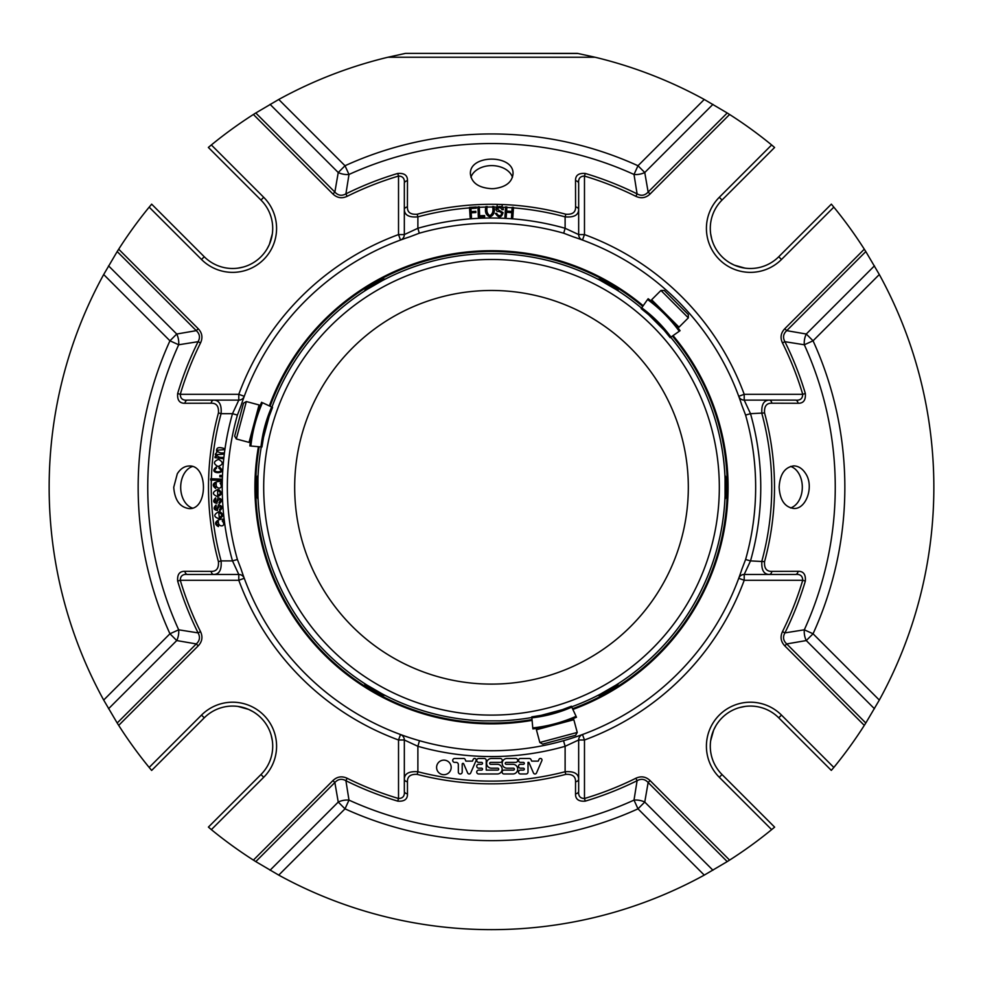 <?xml version="1.0" encoding="UTF-8"?>
<svg xmlns="http://www.w3.org/2000/svg" width="983" height="983" viewBox="0 0 983 983"><rect width="100%" height="100%" fill="white"/><g stroke="black" fill="none" stroke-linecap="round" stroke-linejoin="round"><path stroke-width="1.47" d="M688.321 487.285A196.821 196.821 0 0 1 491.5 684.107A196.821 196.821 0 0 1 294.679 487.285A196.821 196.821 0 0 1 491.5 290.476A196.821 196.821 0 0 1 688.321 487.285M725.196 475.661L725.196 498.909L726.572 496.526L726.572 478.045L724.938 475.661A233.721 233.721 0 0 0 670.701 337.243A233.721 233.721 0 0 1 725.061 478.721L725.061 495.862A233.721 233.721 0 0 1 615.702 685.274C622.694 680.789 622.694 680.789 615.702 685.274L600.859 693.851A233.721 233.721 0 0 1 571.664 706.838A233.721 233.721 0 0 0 598.156 695.264A233.721 233.721 0 0 1 571.664 706.838A233.721 233.721 0 0 0 600.859 693.851M618.418 683.861L598.278 695.485L601.031 695.485L617.041 686.245L618.282 683.64A233.721 233.721 0 0 0 724.938 498.909A233.721 233.721 0 0 1 618.282 683.64M384.722 695.485L364.582 683.861L365.959 686.245L381.969 695.485L384.844 695.264A233.721 233.721 0 0 0 482.936 720.858C474.617 720.453 474.617 720.453 482.936 720.858C474.617 720.453 474.617 720.453 482.936 720.858A233.721 233.721 0 0 1 382.141 693.851C389.526 697.66 389.526 697.66 382.141 693.851L367.298 685.274A233.721 233.721 0 0 1 257.939 495.862C258.332 504.168 258.332 504.168 257.939 495.862L257.939 478.721A233.721 233.721 0 0 1 261.281 446.946A233.721 233.721 0 0 0 258.062 475.661A233.721 233.721 0 0 1 261.281 446.946A233.721 233.721 0 0 0 257.939 478.721M257.804 498.909L257.804 475.661L256.428 478.045L256.428 496.526L258.062 498.909A233.721 233.721 0 0 0 364.718 683.64A233.721 233.721 0 0 1 258.062 498.909M364.582 290.71L384.722 279.086L381.969 279.086L365.959 288.326L364.718 290.943A233.721 233.721 0 0 0 271.959 407.122A233.721 233.721 0 0 1 367.298 289.297L382.141 280.733A233.721 233.721 0 0 1 482.936 253.725C474.629 254.118 474.629 254.118 482.936 253.725L500.064 253.725C508.383 254.118 508.383 254.118 500.064 253.725C508.383 254.118 508.383 254.118 500.064 253.725A233.721 233.721 0 0 1 598.156 279.319A233.721 233.721 0 0 0 500.064 253.725A233.721 233.721 0 0 1 600.859 280.733C593.474 276.923 593.474 276.923 600.859 280.733L615.702 289.297A233.721 233.721 0 0 1 641.543 308.097A233.721 233.721 0 0 0 618.282 290.943A233.721 233.721 0 0 1 641.543 308.097A233.721 233.721 0 0 0 615.702 289.297M598.278 279.086L618.418 290.71L617.041 288.326L601.031 279.086L598.156 279.319M246.34 401.543L243.489 403.19L234.667 436.12L236.313 438.971L249.031 442.375L259.07 404.959L246.34 401.543L236.313 438.971M539.827 742.484L542.665 744.119L575.608 735.296L577.242 732.446L573.839 719.728L536.411 729.755L539.827 742.484L577.242 732.446M688.333 317.853L688.333 314.56L664.225 290.452L660.945 290.452L651.631 299.766L679.02 327.167L688.333 317.853L660.945 290.452M384.722 279.086L384.844 279.319A233.721 233.721 0 0 1 482.936 253.725A233.721 233.721 0 0 0 382.141 280.733M725.061 478.721C724.668 470.415 724.668 470.415 725.061 478.721A233.721 233.721 0 0 0 670.701 337.243M539.716 715.735L563.972 709.235M500.064 720.858A233.721 233.721 0 0 0 531.852 717.504A233.721 233.721 0 0 1 500.064 720.858A233.721 233.721 0 0 0 531.852 717.504A233.721 233.721 0 0 1 500.064 720.858C508.371 720.453 508.371 720.453 500.064 720.858L482.936 720.858A233.721 233.721 0 0 1 384.844 695.264M269.551 414.826L263.051 439.082M367.298 289.297C360.306 293.794 360.306 293.794 367.298 289.297A233.721 233.721 0 0 0 271.959 407.122A233.721 233.721 0 0 1 364.718 290.943M647.478 313.552L665.233 331.32M250.862 446.036L261.945 446.995A135.507 135.507 0 0 1 272.549 407.404L262.473 402.698A146.627 146.627 0 0 0 250.862 446.036M261.576 402.293A147.61 147.61 0 0 0 249.879 445.95A147.61 147.61 0 0 1 261.576 402.293M576.087 716.324L571.381 706.236A135.507 135.507 0 0 1 531.791 716.853L532.761 727.924A146.627 146.627 0 0 0 576.087 716.324M532.847 728.907A147.61 147.61 0 0 0 576.505 717.209A147.61 147.61 0 0 1 532.847 728.907M651.717 317.239L641.174 308.637L647.551 299.52A146.627 146.627 0 0 1 679.265 331.234L680.076 330.681A147.61 147.61 0 0 0 648.116 298.721M272.549 407.404L267.72 420.122M264.12 433.564L261.945 446.995M531.791 716.853L545.233 714.678M558.663 711.078L571.381 706.236M680.076 330.681L670.16 337.624A135.507 135.507 0 0 0 641.174 308.637A135.507 135.507 0 0 1 670.16 337.624L661.559 327.069M712.933 104.358L644.762 172.529L648.141 192.066L727.223 112.984L704.258 99.467L637.992 165.746L634.01 174.47A13.565 8.614 169.7 0 0 644.762 172.529L637.992 165.746A353.339 353.339 0 0 0 345.008 165.746L338.238 172.529A13.565 8.614 -169.7 0 0 348.99 174.47L345.008 165.746L278.742 99.467L255.777 112.984L334.859 192.066C338.054 195.568 341.74 196.17 345.905 193.872L348.99 174.47A343.755 343.755 0 0 1 634.01 174.47L637.095 193.872C641.235 196.17 644.922 195.568 648.141 192.066L650.07 194.007C645.88 197.976 641.149 198.75 635.878 196.33A324.808 324.808 0 0 0 584.48 176.068C580.117 176.166 578.176 178.599 578.668 183.379A3.871 2.691 180 0 0 575.522 180.737C575.362 175.367 578.606 172.947 585.266 173.45L584.48 176.068L584.48 234.581L578.668 234.581L578.668 209.576A3.871 2.679 180 0 0 575.583 206.946L575.522 180.737M117.186 251.562L118.697 249.191L198.21 328.715C202.179 332.905 202.953 337.648 200.544 342.907L198.087 341.691C200.385 337.55 199.77 333.876 196.281 330.657L117.186 251.562L103.682 274.527L169.948 340.806L178.685 344.775A13.565 8.614 79.7 0 0 176.731 334.023L169.948 340.806A353.339 353.339 0 0 0 169.948 633.777L176.731 640.56A13.565 8.614 100.3 0 0 178.685 629.808L169.948 633.777L103.682 700.056L117.186 723.009L196.281 643.926C199.77 640.732 200.372 637.058 198.087 632.892L200.544 631.664C202.965 636.91 202.191 641.641 198.21 645.868L118.697 725.38A442.35 442.35 0 0 0 149.17 767.44L151.64 770.439A3.871 3.871 0 0 0 151.689 770.389A3.871 3.871 0 0 1 151.64 770.439M270.067 870.225L338.238 802.054L334.859 782.517L255.777 861.6L278.742 875.116L345.008 808.837L348.99 800.113A13.565 8.614 -10.3 0 0 338.238 802.054L345.008 808.837A353.339 353.339 0 0 0 637.992 808.837L644.762 802.054A13.565 8.614 10.3 0 0 634.01 800.113L637.992 808.837L704.258 875.116L727.223 861.6L648.141 782.517C644.946 779.015 641.26 778.413 637.095 780.699L634.01 800.113A343.755 343.755 0 0 1 348.99 800.113L345.905 780.699C341.765 778.413 338.078 779.015 334.859 782.517L332.93 780.576C337.12 776.607 341.851 775.833 347.122 778.253A324.808 324.808 0 0 0 398.52 798.503C402.883 798.417 404.824 795.984 404.332 791.204L404.332 779.138C404.505 773.596 409.026 771.127 417.886 771.741L417.197 774.383C410.538 774.002 407.294 776.459 407.454 781.768L407.478 793.846A3.871 2.691 180 0 1 404.332 791.204M874.44 708.731L806.269 640.56L786.719 643.926L865.814 723.009L879.318 700.056L813.052 633.777L804.315 629.808A13.565 8.614 -100.3 0 0 806.269 640.56L813.052 633.777A353.339 353.339 0 0 0 813.052 340.806L806.269 334.023A13.565 8.614 -79.7 0 0 804.315 344.775L813.052 340.806L879.318 274.527L865.814 251.562L786.719 330.657C783.23 333.851 782.628 337.525 784.913 341.691L804.315 344.775A343.755 343.755 0 0 1 804.315 629.808L784.913 632.892C782.615 637.033 783.23 640.707 786.719 643.926L784.79 645.868C780.821 641.666 780.047 636.935 782.456 631.664A324.808 324.808 0 0 0 802.718 580.277C802.62 575.903 800.187 573.974 795.419 574.465L769.222 574.465C763.656 574.281 761.223 569.771 761.911 560.9A280.253 280.253 0 0 0 761.911 413.683C761.211 404.836 763.644 400.327 769.222 400.118A3.871 2.679 90 0 1 771.839 403.202C766.519 403.042 764.086 406.286 764.565 412.958L750.508 413.683L745.593 415.072L741.944 405.524A263.456 263.456 0 0 0 573.273 236.842L563.714 233.204L565.114 228.277L578.668 234.581A5.812 5.812 0 0 0 582.477 240.036L584.48 234.581A269.268 269.268 0 0 1 744.205 394.306L738.749 396.309A5.812 5.812 0 0 0 744.205 400.118L750.508 413.683A269.268 269.268 0 0 1 750.508 560.9L744.205 574.465L769.222 574.465A3.871 2.679 90 0 0 771.839 571.381L798.061 571.32A3.871 2.691 90 0 1 795.419 574.465M462.207 764.16A0.774 0.774 0 0 1 463.693 763.84L467.662 772.994A1.647 1.647 0 0 0 470.624 773.117L476.042 760.633A1.548 1.548 0 0 0 473.216 759.355L472.454 761.125L465.893 761.125L465.168 759.454A1.548 1.548 0 0 0 464.013 758.483L454.662 758.483A1.941 1.941 0 0 0 452.721 760.363A1.941 1.941 0 0 0 454.539 762.366L456.149 762.366A2.187 2.187 0 0 1 458.336 764.553L458.336 772.048A1.941 1.941 0 0 0 460.277 773.977A1.941 1.941 0 0 0 462.207 772.048L462.207 764.16M443.886 760.129A7.286 7.286 0 0 1 451.172 767.416A7.286 7.286 0 0 1 443.886 774.702A7.286 7.286 0 0 1 436.599 767.416A7.286 7.286 0 0 1 443.886 760.129M490.652 762.366A0.971 0.971 0 0 0 489.681 763.336A0.971 0.971 0 0 0 490.652 764.295L497.3 764.295A4.841 4.841 0 0 1 502.141 769.136A4.841 4.841 0 0 1 497.3 773.977L478.672 773.977A1.941 1.941 0 0 1 476.73 772.048A1.941 1.941 0 0 1 478.672 770.107L481.547 770.107A0.971 0.971 0 0 0 482.518 769.136A0.971 0.971 0 0 0 481.547 768.165L478.672 768.165A1.941 1.941 0 0 1 476.73 766.236A1.941 1.941 0 0 1 478.672 764.295L481.547 764.295A0.971 0.971 0 0 0 482.518 763.324A0.971 0.971 0 0 0 481.547 762.366L478.672 762.366A1.941 1.941 0 0 1 476.73 760.424A1.941 1.941 0 0 1 478.672 758.483L484.3 758.483A1.941 1.941 0 0 1 486.229 760.424L486.229 770.107L497.73 770.107A0.971 0.971 0 0 0 498.7 769.148A0.971 0.971 0 0 0 497.73 768.178L491.463 768.178A4.841 4.841 0 0 1 486.622 763.336A4.841 4.841 0 0 1 491.463 758.483L500.335 758.483A1.941 1.941 0 0 1 502.276 760.424A1.941 1.941 0 0 1 500.335 762.366L490.652 762.366M512.868 764.295A4.841 4.841 0 0 1 517.709 769.136A4.841 4.841 0 0 1 512.868 773.977L504.009 773.977A1.941 1.941 0 0 1 502.08 772.048A1.941 1.941 0 0 1 504.009 770.107L513.421 770.107A0.971 0.971 0 0 0 514.379 769.148A0.971 0.971 0 0 0 513.421 768.178L507.031 768.178A4.841 4.841 0 0 1 502.19 763.336A4.841 4.841 0 0 1 507.031 758.483L515.768 758.483A1.941 1.941 0 0 1 517.709 760.424A1.941 1.941 0 0 1 515.768 762.366L506.22 762.366A0.971 0.971 0 0 0 505.25 763.324A0.971 0.971 0 0 0 506.22 764.295L512.868 764.295M541.854 760.658L536.472 773.043A1.647 1.647 0 0 1 533.474 772.994L528.866 762.366L528.018 762.366L528.018 772.024A1.966 1.966 0 0 1 526.065 773.977L520.462 773.977A1.941 1.941 0 0 1 518.52 772.048A1.941 1.941 0 0 1 520.462 770.107L523.337 770.107A0.971 0.971 0 0 0 524.308 769.136A0.971 0.971 0 0 0 523.337 768.165L520.462 768.165A1.941 1.941 0 0 1 518.52 766.236A1.941 1.941 0 0 1 520.462 764.295L523.337 764.295A0.971 0.971 0 0 0 524.308 763.324A0.971 0.971 0 0 0 523.337 762.366L520.462 762.366A1.941 1.941 0 0 1 518.52 760.424A1.941 1.941 0 0 1 520.462 758.483L529.259 758.483A1.966 1.966 0 0 1 531.053 759.662L531.692 761.125L538.266 761.125L539.028 759.355A1.548 1.548 0 0 1 541.854 760.658M506.638 211.099L511.873 211.456L512.155 207.327L513.495 207.413L512.807 217.513L511.467 217.427L511.799 212.66L506.552 212.303L506.22 217.059L504.893 216.973L505.581 206.872L506.921 206.971L506.638 211.099M795.419 400.118C800.174 400.622 802.607 398.68 802.718 394.306L744.205 394.306L744.205 400.118L795.419 400.118A3.871 2.691 90 0 1 798.061 403.263L771.839 403.202M805.347 393.519A327.548 327.548 0 0 0 784.913 341.691L782.456 342.907A324.808 324.808 0 0 1 802.718 394.306L805.347 393.519C805.851 400.167 803.418 403.423 798.061 403.263M400.523 240.036A5.812 5.812 0 0 0 404.332 234.581L398.52 234.581L400.523 240.036A5.812 5.812 0 0 0 404.332 234.581L404.332 183.379A3.871 2.691 0 0 1 407.478 180.737L407.417 206.946C407.245 212.279 410.501 214.699 417.173 214.233L417.886 216.874C409.051 217.587 404.529 215.154 404.332 209.576A3.871 2.679 0 0 1 407.417 206.946M404.332 183.379C404.824 178.611 402.895 176.178 398.52 176.068L397.734 173.45C404.382 172.934 407.626 175.367 407.478 180.737M184.939 571.32A3.871 2.691 90 0 0 187.581 574.465C182.826 573.961 180.393 575.903 180.282 580.277L177.653 581.064C177.149 574.404 179.582 571.16 184.939 571.32L211.161 571.381A3.871 2.679 90 0 0 213.778 574.465L238.795 574.465L232.492 560.9L237.407 559.499A264.157 264.157 0 0 1 237.407 415.072L232.492 413.683L238.795 400.118A5.812 5.812 0 0 0 244.239 396.358A5.812 5.812 0 0 0 244.251 396.309L238.795 394.306L180.282 394.306L177.653 393.519C177.149 400.179 179.582 403.423 184.939 403.263A3.871 2.691 90 0 1 187.581 400.118L213.778 400.118A3.871 2.679 90 0 0 211.161 403.202L184.939 403.263M200.544 342.907A324.808 324.808 0 0 0 180.282 394.306C180.381 398.668 182.813 400.609 187.581 400.118M177.653 393.519A327.548 327.548 0 0 1 198.087 341.691L178.685 344.775A343.755 343.755 0 0 0 178.685 629.808L198.087 632.892A327.548 327.548 0 0 1 177.653 581.064M704.258 99.467A442.35 442.35 0 0 0 595.059 57.235L577.39 53.365L405.61 53.365L577.955 53.475M405.045 53.475L387.941 57.235A442.35 442.35 0 0 0 278.742 99.467M103.682 274.527A442.35 442.35 0 0 0 103.682 700.056M407.478 793.846C407.638 799.204 404.394 801.636 397.734 801.133L398.52 798.503L398.52 739.99L404.332 739.99L404.332 779.138A3.871 2.691 180 0 0 407.454 781.768M278.742 875.116A442.35 442.35 0 0 0 704.258 875.116M585.266 801.133C578.618 801.636 575.374 799.216 575.522 793.846L575.546 781.768C575.719 776.459 572.462 774.002 565.803 774.383L565.114 771.741C573.949 771.114 578.471 773.572 578.668 779.138L578.668 791.204C578.176 795.972 580.105 798.405 584.48 798.503L585.266 801.133A327.548 327.548 0 0 0 637.095 780.699L635.878 778.253C641.125 775.833 645.856 776.607 650.07 780.576L648.141 782.517L644.762 802.054L712.933 870.225M575.522 793.846A3.871 2.691 0 0 0 578.668 791.204L578.668 739.99L565.114 746.306L563.529 740.715M798.061 571.32C803.418 571.148 805.851 574.404 805.347 581.064L802.718 580.277L744.205 580.277L744.205 574.465A5.812 5.812 0 0 0 738.761 578.225A5.812 5.812 0 0 0 738.749 578.274L744.205 580.277A269.268 269.268 0 0 1 584.48 739.99L582.477 734.547L576.849 736.537M879.318 700.056A442.35 442.35 0 0 0 879.318 274.527M575.546 781.768A3.871 2.691 0 0 0 578.668 779.138M211.161 571.381C216.481 571.541 218.914 568.297 218.435 561.625L221.089 560.9C221.789 569.735 219.356 574.256 213.778 574.465L187.581 574.465M221.187 479.077L221.15 480.368L210.694 480.048L210.731 478.77L221.187 479.077M222.699 457.365L222.527 458.643L215.007 457.673L215.154 456.53L216.223 456.665L215.289 454.232L216.874 452.291C215.744 447.879 218.066 446.589 223.829 448.432L223.669 449.71L216.924 450.214C218.017 452.315 220.131 453.212 223.264 452.905L223.104 454.171L216.346 454.662C217.562 456.8 219.676 457.697 222.699 457.365M216.567 468.215C209.871 472.921 226.004 473.142 218.951 468.264L219.209 467.011C229.604 474.617 206.356 474.494 216.457 466.95L216.567 468.215M221.335 475.403L221.261 476.866L219.811 476.804L219.873 475.342L221.335 475.403M215.879 499.094C212.906 503.788 217.857 501.527 217.931 497.767C222.183 498.786 222.625 500.765 219.27 503.714L219.012 502.448C222.883 497.951 216.936 498.983 216.973 503.321C213.102 502.694 212.66 500.875 215.646 497.853L215.879 499.094M216.272 506.27C213.434 511.025 218.324 508.641 218.3 504.881C222.563 505.79 223.067 507.769 219.787 510.791L219.504 509.526C223.252 504.93 217.341 506.134 217.476 510.46C213.581 509.882 213.09 508.064 216.014 505.029L216.272 506.27M221.101 483.046L220.155 483.267C224.382 489.46 214.847 489.952 216.285 483.341C213.864 484.238 213.704 485.504 215.83 487.15L215.633 488.404C209.551 483.931 216.727 480.626 221.114 481.695L221.101 483.046M217.71 495.26C220.733 494.117 221.04 492.667 218.631 490.922L218.779 489.595C222.453 492.63 222.011 494.965 217.476 496.575C212.033 494.388 212.07 492.053 217.599 489.583L217.71 495.26M219.258 517.377C222.17 516.001 222.367 514.539 219.823 512.991L219.86 511.651C223.768 514.392 223.522 516.739 219.123 518.729C213.52 516.972 213.372 514.65 218.693 511.738L219.258 517.377M223.116 520.535L222.207 520.892C227.331 526.704 217.833 528.068 218.398 521.494C216.113 522.723 216.137 524 218.459 525.327L218.447 526.593C211.566 523.067 218.828 518.655 222.944 519.196L223.116 520.535M218.042 466.507C213.127 463.767 213.311 461.408 218.582 459.417C223.583 462.194 223.399 464.554 218.042 466.507M177.309 473.757L173.733 487.285C174.741 500.212 179.889 507.314 189.166 508.592C208.187 509.882 208.212 464.726 189.166 465.991C184.46 466.139 180.503 468.731 177.309 473.757M243.403 398.631L244.251 396.309A5.812 5.812 0 0 1 238.795 400.118L213.778 400.118C219.344 400.29 221.777 404.812 221.089 413.683L218.435 412.958C218.914 406.298 216.493 403.042 211.161 403.202M471.471 217.415L470.144 217.501L469.505 207.401L476.313 206.971L476.386 208.163L470.906 208.519L471.103 211.628L475.833 211.32L475.919 212.525L471.189 212.819L471.471 217.415M484.656 216.764L478.328 216.973L477.996 206.86L479.323 206.823L479.63 215.732L484.619 215.572L484.656 216.764M487.261 206.577C486.278 210.841 487.126 213.876 489.817 215.646C492.68 214.036 493.589 211.013 492.544 206.565L493.884 206.565C495.149 211.91 493.835 215.338 489.939 216.862C485.958 215.314 484.619 211.886 485.921 206.577L487.261 206.577M492.544 206.565L492.544 207.032A280.253 280.253 0 0 0 487.261 207.069M502.018 209.711C500.691 207.253 499.106 207.069 497.238 209.146L503.087 212.635C501.33 218.054 498.786 218.312 495.432 213.409L496.698 213.336C499.647 219.602 505.557 211.431 497.312 211.443C491.991 207.229 503.37 203.862 503.308 209.662L502.018 209.711M512.131 207.794A280.253 280.253 0 0 0 506.884 207.462L506.921 206.971M505.557 207.388A280.253 280.253 0 0 0 502.092 207.229L502.19 204.501L497.189 204.353A282.993 282.993 0 0 0 417.173 214.233M493.884 207.044A280.253 280.253 0 0 1 497.14 207.094L497.189 204.353M493.982 188.613C505.692 187.175 512.045 182.297 513.015 173.991C514.342 154.184 469.063 154.159 470.415 173.979C471.656 182.985 478.758 187.888 491.709 188.687L493.982 188.613M578.668 183.379L578.668 209.576C578.495 215.13 573.974 217.562 565.114 216.874L565.827 214.233C572.499 214.712 575.743 212.279 575.583 206.946M805.691 473.646C802.484 468.621 798.528 466.04 793.822 465.881C784.803 467.158 779.9 474.261 779.138 487.187C779.912 500.126 784.815 507.228 793.834 508.481C806.134 509.341 814.317 486.474 805.691 473.646M745.593 415.072A264.157 264.157 0 0 1 745.593 559.499L750.508 560.9L764.565 561.625C764.086 568.285 766.507 571.541 771.839 571.381M782.456 342.907C780.035 337.673 780.809 332.942 784.79 328.715L864.303 249.191L865.814 251.562M784.79 328.715L786.719 330.657L806.269 334.023L874.44 265.852M585.266 173.45A327.548 327.548 0 0 1 637.095 193.872L635.878 196.33M727.223 112.984L729.595 114.483L650.07 194.007M831.36 204.145A3.871 3.871 0 0 0 831.311 204.194A3.871 3.871 0 0 1 831.36 204.145L833.83 207.143A442.35 442.35 0 0 1 864.303 249.191M729.595 114.483A442.35 442.35 0 0 1 771.643 144.956L774.592 147.487L722.038 200.041A40.094 40.094 0 0 0 722.038 256.747A40.094 40.094 0 0 0 778.745 256.747L831.311 204.194L831.839 204.734M208.359 147.438A3.871 3.871 0 0 0 208.408 147.487A3.871 3.871 0 0 1 208.359 147.438L211.357 144.956A442.35 442.35 0 0 1 253.405 114.483L255.777 112.984M244.251 396.309A5.812 5.812 0 0 1 238.795 400.118L238.795 394.306A269.268 269.268 0 0 1 398.52 234.581L398.52 176.068A324.808 324.808 0 0 0 347.122 196.33C341.875 198.75 337.144 197.976 332.93 194.007L334.859 192.066L338.238 172.529L270.067 104.358M347.122 196.33L345.905 193.872A327.548 327.548 0 0 1 397.734 173.45M198.21 328.715L196.281 330.657L176.731 334.023L108.56 265.852M208.408 147.487L260.962 200.041L208.408 147.487L208.937 146.946M151.161 204.734L151.64 204.145A3.871 3.871 0 0 1 151.689 204.194L204.255 256.747L151.689 204.194L149.17 207.143A442.35 442.35 0 0 0 118.697 249.191M255.777 861.6L253.405 860.1A442.35 442.35 0 0 1 211.357 829.627L208.408 827.096L260.962 774.543A40.094 40.094 0 0 0 260.962 717.823A40.094 40.094 0 0 0 204.255 717.823L151.689 770.389L151.161 769.849M118.697 725.38L117.186 723.009M108.56 708.731L176.731 640.56L196.281 643.926L198.21 645.868M397.734 801.133A327.548 327.548 0 0 1 345.905 780.699L347.122 778.253M865.814 723.009L864.303 725.38A442.35 442.35 0 0 1 833.83 767.44L831.311 770.389L778.745 717.823A40.094 40.094 0 0 0 722.038 717.823A40.094 40.094 0 0 0 722.038 774.543L774.592 827.096A3.871 3.871 0 0 1 774.641 827.145L771.643 829.627A442.35 442.35 0 0 1 729.595 860.1L727.223 861.6M805.347 581.064A327.548 327.548 0 0 1 784.913 632.892L782.456 631.664M419.471 740.715L417.886 746.306L417.886 771.741A293.819 293.819 0 0 0 565.114 771.741L565.114 746.306A269.268 269.268 0 0 1 417.886 746.306L404.332 739.99A5.812 5.812 0 0 0 400.523 734.547L398.52 739.99A269.268 269.268 0 0 1 238.795 580.277L244.251 578.274A5.812 5.812 0 0 0 238.795 574.465L238.795 580.277L180.282 580.277A324.808 324.808 0 0 0 200.544 631.664M211.333 480.073A280.253 280.253 0 0 0 221.089 560.9L232.492 560.9A269.268 269.268 0 0 1 232.492 413.683L221.089 413.683A280.253 280.253 0 0 0 211.37 478.782L210.731 478.77M485.921 207.094A280.253 280.253 0 0 0 479.348 207.302L479.323 206.823M496.698 213.336L497.079 214.601L499.61 215.781L501.858 214.994L501.785 213.151M502.092 207.229L502.731 207.855M404.332 234.581L417.886 228.277A269.268 269.268 0 0 1 565.114 228.277L565.114 216.874A280.253 280.253 0 0 0 513.458 207.892L513.495 207.413M149.17 207.143L201.515 259.487L204.255 256.747A40.094 40.094 0 0 0 260.962 256.747A40.094 40.094 0 0 0 260.962 200.041L263.702 197.3L211.357 144.956M833.83 767.44L781.485 715.083A43.977 43.977 0 0 0 719.298 715.083A43.977 43.977 0 0 0 719.298 777.283L722.038 774.543A40.094 40.094 0 0 1 710.648 740.826L713.597 730.246M745.028 268.138L734.448 265.189M733.994 264.992L729.914 262.879M727.875 261.576L726.142 260.335M711.803 239.287L710.648 233.757M272.352 233.757L269.403 244.337M269.195 244.804L267.081 248.871M265.791 250.923L264.538 252.656M243.489 266.995L237.972 268.138M237.972 706.445L248.552 709.382M249.006 709.591L253.086 711.704M255.125 713.007L256.858 714.248M271.197 735.296L272.352 740.826M713.805 729.779L715.919 725.712M717.209 723.66L718.462 721.927M739.511 707.588L745.028 706.445M728.071 487.285A236.571 236.571 0 0 0 673.048 335.596A236.571 236.571 0 0 1 572.88 709.431A236.571 236.571 0 0 0 728.071 487.285M643.189 305.75A236.571 236.571 0 0 0 269.354 405.918A236.571 236.571 0 0 1 643.189 305.75M258.431 446.687A236.571 236.571 0 0 0 532.098 720.355A236.571 236.571 0 0 1 258.431 446.687M578.668 739.99A5.812 5.812 0 0 1 582.477 734.547A5.812 5.812 0 0 0 578.668 739.99L584.48 739.99L584.48 798.503A324.808 324.808 0 0 0 635.878 778.253M402.846 735.382L406.139 736.537M237.407 559.499L241.056 569.059A263.456 263.456 0 0 0 741.944 569.059L745.593 559.499M469.53 207.892A280.253 280.253 0 0 0 417.886 216.874L417.886 228.277L419.286 233.204L409.727 236.842A263.456 263.456 0 0 0 241.056 405.524L237.407 415.072M419.286 233.204A264.157 264.157 0 0 1 563.714 233.204M582.477 240.036A5.812 5.812 0 0 1 578.668 234.581A5.812 5.812 0 0 0 582.44 240.024L582.477 240.036A5.812 5.812 0 0 1 582.44 240.024L580.154 239.188M744.205 574.465A5.812 5.812 0 0 0 738.749 578.274A5.812 5.812 0 0 1 744.205 574.465M512.475 177.284A21.307 15.064 0 0 0 491.697 165.611A21.307 15.064 0 0 0 470.943 177.309M192.422 466.52A21.307 15.064 -90 0 0 180.688 487.285A21.307 15.064 -90 0 0 192.447 508.076M790.553 507.965A21.307 15.064 90 0 0 802.312 487.199A21.307 15.064 90 0 0 790.578 466.409M377.595 684.586A227.823 227.823 0 0 1 377.595 289.997A227.823 227.823 0 0 1 719.323 487.285A227.823 227.823 0 0 1 377.595 684.586M725.061 495.862A233.721 233.721 0 0 1 615.702 685.274M482.936 720.858A233.721 233.721 0 0 1 382.141 693.851M367.298 685.274A233.721 233.721 0 0 1 257.939 495.862M384.844 279.319A233.721 233.721 0 0 1 482.936 253.725M500.064 253.725A233.721 233.721 0 0 1 600.859 280.733M271.664 406.987A136.49 136.49 0 0 0 260.962 446.909M531.877 717.823A136.49 136.49 0 0 0 571.799 707.133M670.959 337.058A136.49 136.49 0 0 0 641.739 307.826M387.941 57.235L595.059 57.235M565.803 774.383A296.559 296.559 0 0 1 417.197 774.383M218.435 412.958A282.993 282.993 0 0 0 218.435 561.625M565.827 214.233A282.993 282.993 0 0 0 502.19 204.501M764.565 561.625A282.993 282.993 0 0 0 764.565 412.958M332.93 194.007L253.405 114.483M253.405 860.1L332.93 780.576M650.07 780.576L729.595 860.1M864.303 725.38L784.79 645.868M478.008 207.364A280.253 280.253 0 0 0 476.337 207.45M771.643 144.956L719.298 197.3A43.977 43.977 0 0 0 719.298 259.487A43.977 43.977 0 0 0 781.485 259.487L833.83 207.143M781.485 259.487L778.745 256.747M719.298 197.3L722.038 200.041M201.515 259.487A43.977 43.977 0 0 0 263.702 259.487A43.977 43.977 0 0 0 263.702 197.3M204.255 717.823L201.515 715.083L149.17 767.44M211.357 829.627L263.702 777.283A43.977 43.977 0 0 0 263.702 715.083A43.977 43.977 0 0 0 201.515 715.083M260.962 774.543L263.702 777.283M719.298 777.283L771.643 829.627M778.745 717.823L781.485 715.083M572.536 708.718A235.785 235.785 0 0 0 672.397 336.051M642.735 306.389A235.785 235.785 0 0 0 270.079 406.249M259.217 446.761A235.785 235.785 0 0 0 532.024 719.568M244.251 578.274A5.812 5.812 0 0 0 238.795 574.465M744.205 400.118A5.812 5.812 0 0 1 738.749 396.309M257.546 412.43L257.313 411.508M251.464 435.15L250.788 435.825M543.648 727.334L542.96 727.998M566.368 721.239L567.289 721.485M673.306 322.117L674.227 322.363M656.681 305.48L656.423 304.558M739.597 575.952L738.749 578.274"/></g></svg>
